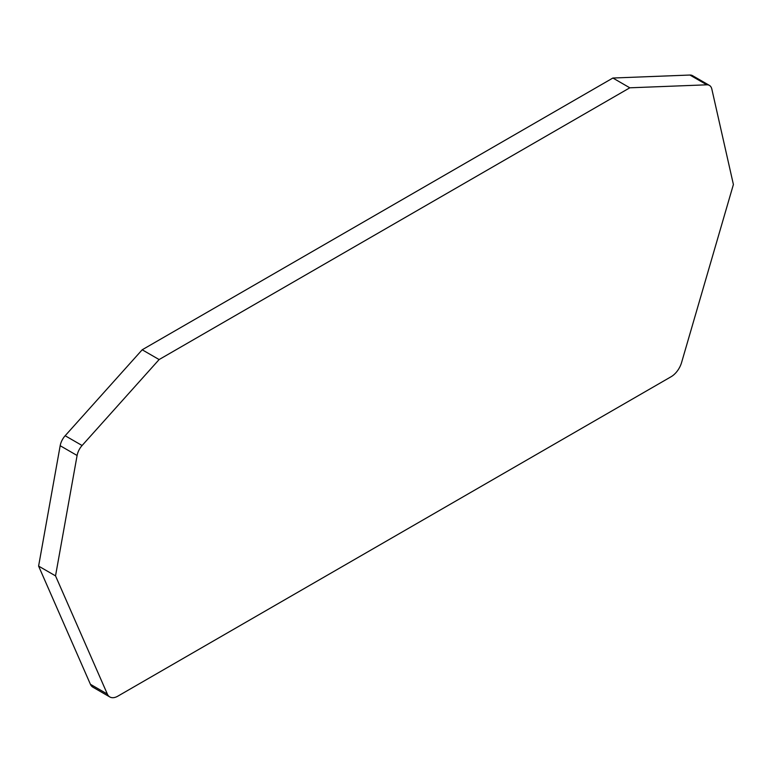 <?xml version="1.0" encoding="UTF-8"?>
<svg xmlns="http://www.w3.org/2000/svg" width="772" height="772" viewBox="0 0 772 772"><rect width="100%" height="100%" fill="white"/><g stroke="black" fill="none" stroke-linecap="round" stroke-linejoin="round"><path stroke-width="1.16" d="M38.6 566.098L90.421 684.291L107.356 694.067L55.526 575.873L38.6 566.098L60.177 445.714A12.767 7.373 -60 0 1 65.157 435.736L142.193 349.784L159.119 359.559L629.807 87.805L706.843 84.814A12.767 7.373 -60 0 1 709.41 85.403A12.767 7.373 -60 0 1 711.823 89.041L733.4 184.508L681.579 362.541A15.961 9.216 -60 0 1 671.109 376.726L117.817 696.17A15.961 9.216 -60 0 1 109.836 696.962A15.961 9.216 -60 0 1 107.356 694.067M709.41 85.403L692.484 75.627A12.767 7.373 -60 0 0 689.907 75.038L612.881 78.03L142.193 349.784M109.836 696.962L92.91 687.186A15.961 9.216 -60 0 1 90.421 684.291M55.526 575.873L77.103 455.49A12.767 7.373 -60 0 1 82.093 445.512L159.119 359.559M612.881 78.03L629.807 87.805M60.177 445.714L77.103 455.49M82.093 445.512L65.157 435.736M689.907 75.038L706.843 84.814"/></g></svg>
